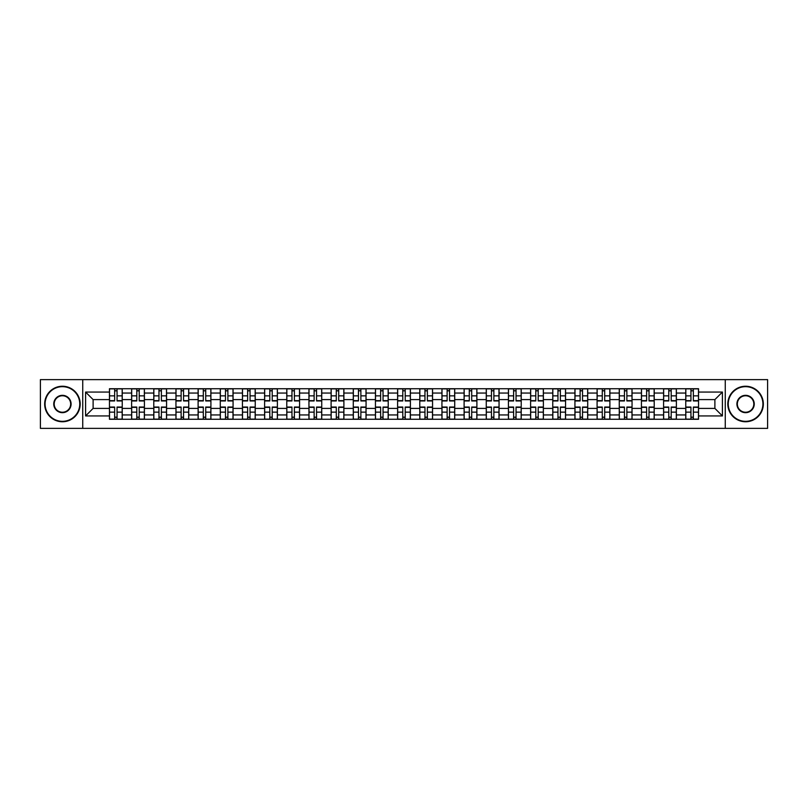 <?xml version="1.0" encoding="UTF-8"?>
<svg xmlns="http://www.w3.org/2000/svg" width="808" height="808" viewBox="0 0 808 808"><rect width="100%" height="100%" fill="white"/><g stroke="black" fill="none" stroke-linecap="round" stroke-linejoin="round"><path stroke-width="1.21" d="M725.261 428.371L767.6 428.371L767.6 379.629L40.4 379.629L40.4 428.371L725.261 428.371L725.261 379.629M131.623 419.271L131.623 393.062L122.24 393.062L122.24 419.271M122.24 393.062L122.24 388.729M131.623 393.062L131.623 388.729M144.41 388.729L144.41 419.271M153.783 419.271L153.783 388.729M166.569 388.729L166.569 419.271M175.952 419.271L175.952 388.729M188.739 388.729L188.739 419.271M198.112 419.271L198.112 388.729M210.908 388.729L210.908 419.271M220.281 419.271L220.281 388.729M233.068 388.729L233.068 419.271M242.451 419.271L242.451 388.729M255.237 388.729L255.237 419.271M264.61 419.271L264.61 388.729M277.397 388.729L277.397 419.271M286.779 419.271L286.779 388.729M299.566 388.729L299.566 419.271M308.949 419.271L308.949 388.729M321.736 388.729L321.736 419.271M331.108 419.271L331.108 388.729M343.895 388.729L343.895 419.271M353.278 419.271L353.278 388.729M366.064 388.729L366.064 419.271M375.437 419.271L375.437 388.729M388.224 388.729L388.224 419.271M397.607 419.271L397.607 388.729M410.393 388.729L410.393 419.271M419.776 419.271L419.776 388.729M432.563 388.729L432.563 419.271M441.936 419.271L441.936 388.729M454.722 388.729L454.722 419.271M464.105 419.271L464.105 388.729M476.892 388.729L476.892 419.271M486.264 419.271L486.264 388.729M499.051 388.729L499.051 419.271M508.434 419.271L508.434 388.729M521.221 388.729L521.221 419.271M530.604 419.271L530.604 388.729M543.39 388.729L543.39 419.271M552.763 419.271L552.763 388.729M565.55 388.729L565.55 419.271M574.932 419.271L574.932 388.729M587.719 388.729L587.719 419.271M597.092 419.271L597.092 388.729M609.889 388.729L609.889 419.271M619.261 419.271L619.261 388.729M632.048 388.729L632.048 419.271M641.431 419.271L641.431 388.729M654.217 388.729L654.217 419.271M663.59 419.271L663.59 388.729M676.377 388.729L676.377 419.271M685.76 419.271L685.76 388.729M685.76 408.404L676.377 408.404M663.59 408.404L654.217 408.404M641.431 408.404L632.048 408.404M619.261 408.404L609.889 408.404M597.092 408.404L587.719 408.404M574.932 408.404L565.55 408.404M552.763 408.404L543.39 408.404M530.604 408.404L521.221 408.404M508.434 408.404L499.051 408.404M486.264 408.404L476.892 408.404M464.105 408.404L454.722 408.404M441.936 408.404L432.563 408.404M419.776 408.404L410.393 408.404M397.607 408.404L388.224 408.404M375.437 408.404L366.064 408.404M353.278 408.404L343.895 408.404M331.108 408.404L321.736 408.404M308.949 408.404L299.566 408.404M286.779 408.404L277.397 408.404M264.61 408.404L255.237 408.404M242.451 408.404L233.068 408.404M220.281 408.404L210.908 408.404M198.112 408.404L188.739 408.404M175.952 408.404L166.569 408.404M153.783 408.404L144.41 408.404M131.623 408.404L122.24 408.404M685.76 399.596L676.377 399.596M663.59 399.596L654.217 399.596M641.431 399.596L632.048 399.596M619.261 399.596L609.889 399.596M597.092 399.596L587.719 399.596M574.932 399.596L565.55 399.596M552.763 399.596L543.39 399.596M530.604 399.596L521.221 399.596M508.434 399.596L499.051 399.596M486.264 399.596L476.892 399.596M464.105 399.596L454.722 399.596M441.936 399.596L432.563 399.596M419.776 399.596L410.393 399.596M397.607 399.596L388.224 399.596M375.437 399.596L366.064 399.596M353.278 399.596L343.895 399.596M331.108 399.596L321.736 399.596M308.949 399.596L299.566 399.596M286.779 399.596L277.397 399.596M264.61 399.596L255.237 399.596M242.451 399.596L233.068 399.596M220.281 399.596L210.908 399.596M198.112 399.596L188.739 399.596M175.952 399.596L166.569 399.596M153.783 399.596L144.41 399.596M131.623 399.596L122.24 399.596M93.112 408.404L109.454 408.404L109.454 399.596L93.112 399.596L93.112 408.404L85.587 415.938L85.587 392.062L109.454 392.062L109.454 399.596M698.546 399.596L698.546 408.404L714.888 408.404L714.888 399.596L698.546 399.596L698.546 388.729L109.454 388.729L109.454 392.062M698.546 392.062L722.413 392.062L722.413 415.938L698.546 415.938L698.546 408.404M109.454 408.404L109.454 419.271L698.546 419.271L698.546 415.938M109.454 415.938L85.587 415.938M82.739 428.371L82.739 379.629M117.059 417.14L114.645 417.14M114.645 390.86L117.059 390.86M139.218 417.14L136.804 417.14M136.804 390.86L139.218 390.86M161.388 417.14L158.974 417.14M158.974 390.86L161.388 390.86M183.557 417.14L181.133 417.14M181.133 390.86L183.557 390.86M205.717 417.14L203.303 417.14M203.303 390.86L205.717 390.86M227.886 417.14L225.472 417.14M225.472 390.86L227.886 390.86M250.046 417.14L247.632 417.14M247.632 390.86L250.046 390.86M272.215 417.14L269.801 417.14M269.801 390.86L272.215 390.86M294.385 417.14L291.961 417.14M291.961 390.86L294.385 390.86M316.544 417.14L314.13 417.14M314.13 390.86L316.544 390.86M338.714 417.14L336.3 417.14M336.3 390.86L338.714 390.86M360.873 417.14L358.459 417.14M358.459 390.86L360.873 390.86M383.043 417.14L380.629 417.14M380.629 390.86L383.043 390.86M405.212 417.14L402.788 417.14M402.788 390.86L405.212 390.86M427.371 417.14L424.957 417.14M424.957 390.86L427.371 390.86M449.541 417.14L447.127 417.14M447.127 390.86L449.541 390.86M471.7 417.14L469.286 417.14M469.286 390.86L471.7 390.86M493.87 417.14L491.456 417.14M491.456 390.86L493.87 390.86M516.039 417.14L513.615 417.14M513.615 390.86L516.039 390.86M538.199 417.14L535.785 417.14M535.785 390.86L538.199 390.86M560.368 417.14L557.954 417.14M557.954 390.86L560.368 390.86M582.528 417.14L580.114 417.14M580.114 390.86L582.528 390.86M604.697 417.14L602.283 417.14M602.283 390.86L604.697 390.86M626.867 417.14L624.443 417.14M624.443 390.86L626.867 390.86M649.026 417.14L646.612 417.14M646.612 390.86L649.026 390.86M671.195 417.14L668.782 417.14M668.782 390.86L671.195 390.86M693.355 417.14L690.941 417.14M690.941 390.86L693.355 390.86M85.587 392.062L93.112 399.596M714.888 408.404L722.413 415.938M714.888 399.596L722.413 392.062M117.059 400.95L117.059 388.87L122.17 388.87L122.17 400.95L117.059 400.95M114.645 390.719L117.059 390.719M114.645 388.87L109.524 388.87L109.524 400.95L114.645 400.95L114.645 388.87L117.059 388.87M114.645 407.05L114.645 419.13L109.524 419.13L109.524 407.05L114.645 407.05M117.059 417.281L114.645 417.281M117.059 419.13L122.17 419.13L122.17 407.05L117.059 407.05L117.059 419.13L114.645 419.13M139.218 400.95L139.218 388.87L144.339 388.87L144.339 400.95L139.218 400.95M136.804 390.719L139.218 390.719M136.804 388.87L131.694 388.87L131.694 400.95L136.804 400.95L136.804 388.87L139.218 388.87M161.388 400.95L161.388 388.87L166.499 388.87L166.499 400.95L161.388 400.95M158.974 390.719L161.388 390.719M158.974 388.87L153.853 388.87L153.853 400.95L158.974 400.95L158.974 388.87L161.388 388.87M136.804 407.05L136.804 419.13L131.694 419.13L131.694 407.05L136.804 407.05M139.218 417.281L136.804 417.281M139.218 419.13L144.339 419.13L144.339 407.05L139.218 407.05L139.218 419.13L136.804 419.13M158.974 407.05L158.974 419.13L153.853 419.13L153.853 407.05L158.974 407.05M161.388 417.281L158.974 417.281M161.388 419.13L166.499 419.13L166.499 407.05L161.388 407.05L161.388 419.13L158.974 419.13M62.428 421.332A17.332 17.332 0 0 0 79.76 404A17.332 17.332 0 0 0 62.428 386.668A17.332 17.332 0 0 0 45.086 404A17.332 17.332 0 0 0 62.428 421.332M62.428 386.244A17.756 17.756 0 0 1 80.184 404A17.756 17.756 0 0 1 62.428 421.756A17.756 17.756 0 0 1 44.662 404A17.756 17.756 0 0 1 62.428 386.244M62.428 412.666A8.666 8.666 0 0 1 53.752 404A8.666 8.666 0 0 1 62.428 395.334A8.666 8.666 0 0 1 71.094 404A8.666 8.666 0 0 1 62.428 412.666M62.428 395.758A8.242 8.242 0 0 0 54.187 404A8.242 8.242 0 0 0 62.428 412.242A8.242 8.242 0 0 0 70.66 404A8.242 8.242 0 0 0 62.428 395.758M745.572 421.332A17.332 17.332 0 0 0 762.914 404A17.332 17.332 0 0 0 745.572 386.668A17.332 17.332 0 0 0 728.24 404A17.332 17.332 0 0 0 745.572 421.332M745.572 386.244A17.756 17.756 0 0 1 763.338 404A17.756 17.756 0 0 1 745.572 421.756A17.756 17.756 0 0 1 727.816 404A17.756 17.756 0 0 1 745.572 386.244M745.572 412.666A8.666 8.666 0 0 1 736.906 404A8.666 8.666 0 0 1 745.572 395.334A8.666 8.666 0 0 1 754.248 404A8.666 8.666 0 0 1 745.572 412.666M745.572 395.758A8.242 8.242 0 0 0 737.34 404A8.242 8.242 0 0 0 745.572 412.242A8.242 8.242 0 0 0 753.813 404A8.242 8.242 0 0 0 745.572 395.758M183.557 400.95L183.557 388.87L188.668 388.87L188.668 400.95L183.557 400.95M181.133 390.719L183.557 390.719M181.133 388.87L176.023 388.87L176.023 400.95L181.133 400.95L181.133 388.87L183.557 388.87M205.717 400.95L205.717 388.87L210.838 388.87L210.838 400.95L205.717 400.95M203.303 390.719L205.717 390.719M203.303 388.87L198.192 388.87L198.192 400.95L203.303 400.95L203.303 388.87L205.717 388.87M227.886 400.95L227.886 388.87L232.997 388.87L232.997 400.95L227.886 400.95M225.472 390.719L227.886 390.719M225.472 388.87L220.352 388.87L220.352 400.95L225.472 400.95L225.472 388.87L227.886 388.87M181.133 407.05L181.133 419.13L176.023 419.13L176.023 407.05L181.133 407.05M183.557 417.281L181.133 417.281M183.557 419.13L188.668 419.13L188.668 407.05L183.557 407.05L183.557 419.13L181.133 419.13M203.303 407.05L203.303 419.13L198.192 419.13L198.192 407.05L203.303 407.05M205.717 417.281L203.303 417.281M205.717 419.13L210.838 419.13L210.838 407.05L205.717 407.05L205.717 419.13L203.303 419.13M225.472 407.05L225.472 419.13L220.352 419.13L220.352 407.05L225.472 407.05M227.886 417.281L225.472 417.281M227.886 419.13L232.997 419.13L232.997 407.05L227.886 407.05L227.886 419.13L225.472 419.13M247.632 407.05L247.632 419.13L242.521 419.13L242.521 407.05L247.632 407.05M250.046 417.281L247.632 417.281M250.046 419.13L255.166 419.13L255.166 407.05L250.046 407.05L250.046 419.13L247.632 419.13M269.801 407.05L269.801 419.13L264.681 419.13L264.681 407.05L269.801 407.05M272.215 417.281L269.801 417.281M272.215 419.13L277.326 419.13L277.326 407.05L272.215 407.05L272.215 419.13L269.801 419.13M291.961 407.05L291.961 419.13L286.85 419.13L286.85 407.05L291.961 407.05M294.385 417.281L291.961 417.281M294.385 419.13L299.495 419.13L299.495 407.05L294.385 407.05L294.385 419.13L291.961 419.13M314.13 407.05L314.13 419.13L309.02 419.13L309.02 407.05L314.13 407.05M316.544 417.281L314.13 417.281M316.544 419.13L321.665 419.13L321.665 407.05L316.544 407.05L316.544 419.13L314.13 419.13M336.3 407.05L336.3 419.13L331.179 419.13L331.179 407.05L336.3 407.05M338.714 417.281L336.3 417.281M338.714 419.13L343.824 419.13L343.824 407.05L338.714 407.05L338.714 419.13L336.3 419.13M358.459 407.05L358.459 419.13L353.349 419.13L353.349 407.05L358.459 407.05M360.873 417.281L358.459 417.281M360.873 419.13L365.994 419.13L365.994 407.05L360.873 407.05L360.873 419.13L358.459 419.13M380.629 407.05L380.629 419.13L375.508 419.13L375.508 407.05L380.629 407.05M383.043 417.281L380.629 417.281M383.043 419.13L388.153 419.13L388.153 407.05L383.043 407.05L383.043 419.13L380.629 419.13M402.788 407.05L402.788 419.13L397.677 419.13L397.677 407.05L402.788 407.05M405.212 417.281L402.788 417.281M405.212 419.13L410.323 419.13L410.323 407.05L405.212 407.05L405.212 419.13L402.788 419.13M424.957 407.05L424.957 419.13L419.847 419.13L419.847 407.05L424.957 407.05M427.371 417.281L424.957 417.281M427.371 419.13L432.492 419.13L432.492 407.05L427.371 407.05L427.371 419.13L424.957 419.13M447.127 407.05L447.127 419.13L442.006 419.13L442.006 407.05L447.127 407.05M449.541 417.281L447.127 417.281M449.541 419.13L454.651 419.13L454.651 407.05L449.541 407.05L449.541 419.13L447.127 419.13M469.286 407.05L469.286 419.13L464.176 419.13L464.176 407.05L469.286 407.05M471.7 417.281L469.286 417.281M471.7 419.13L476.821 419.13L476.821 407.05L471.7 407.05L471.7 419.13L469.286 419.13M491.456 407.05L491.456 419.13L486.335 419.13L486.335 407.05L491.456 407.05M493.87 417.281L491.456 417.281M493.87 419.13L498.98 419.13L498.98 407.05L493.87 407.05L493.87 419.13L491.456 419.13M513.615 407.05L513.615 419.13L508.505 419.13L508.505 407.05L513.615 407.05M516.039 417.281L513.615 417.281M516.039 419.13L521.15 419.13L521.15 407.05L516.039 407.05L516.039 419.13L513.615 419.13M535.785 407.05L535.785 419.13L530.674 419.13L530.674 407.05L535.785 407.05M538.199 417.281L535.785 417.281M538.199 419.13L543.319 419.13L543.319 407.05L538.199 407.05L538.199 419.13L535.785 419.13M557.954 407.05L557.954 419.13L552.834 419.13L552.834 407.05L557.954 407.05M560.368 417.281L557.954 417.281M560.368 419.13L565.479 419.13L565.479 407.05L560.368 407.05L560.368 419.13L557.954 419.13M580.114 407.05L580.114 419.13L575.003 419.13L575.003 407.05L580.114 407.05M582.528 417.281L580.114 417.281M582.528 419.13L587.648 419.13L587.648 407.05L582.528 407.05L582.528 419.13L580.114 419.13M250.046 400.95L250.046 388.87L255.166 388.87L255.166 400.95L250.046 400.95M247.632 390.719L250.046 390.719M247.632 388.87L242.521 388.87L242.521 400.95L247.632 400.95L247.632 388.87L250.046 388.87M272.215 400.95L272.215 388.87L277.326 388.87L277.326 400.95L272.215 400.95M269.801 390.719L272.215 390.719M269.801 388.87L264.681 388.87L264.681 400.95L269.801 400.95L269.801 388.87L272.215 388.87M294.385 400.95L294.385 388.87L299.495 388.87L299.495 400.95L294.385 400.95M291.961 390.719L294.385 390.719M291.961 388.87L286.85 388.87L286.85 400.95L291.961 400.95L291.961 388.87L294.385 388.87M316.544 400.95L316.544 388.87L321.665 388.87L321.665 400.95L316.544 400.95M314.13 390.719L316.544 390.719M314.13 388.87L309.02 388.87L309.02 400.95L314.13 400.95L314.13 388.87L316.544 388.87M338.714 400.95L338.714 388.87L343.824 388.87L343.824 400.95L338.714 400.95M336.3 390.719L338.714 390.719M336.3 388.87L331.179 388.87L331.179 400.95L336.3 400.95L336.3 388.87L338.714 388.87M360.873 400.95L360.873 388.87L365.994 388.87L365.994 400.95L360.873 400.95M358.459 390.719L360.873 390.719M358.459 388.87L353.349 388.87L353.349 400.95L358.459 400.95L358.459 388.87L360.873 388.87M383.043 400.95L383.043 388.87L388.153 388.87L388.153 400.95L383.043 400.95M380.629 390.719L383.043 390.719M380.629 388.87L375.508 388.87L375.508 400.95L380.629 400.95L380.629 388.87L383.043 388.87M405.212 400.95L405.212 388.87L410.323 388.87L410.323 400.95L405.212 400.95M402.788 390.719L405.212 390.719M402.788 388.87L397.677 388.87L397.677 400.95L402.788 400.95L402.788 388.87L405.212 388.87M427.371 400.95L427.371 388.87L432.492 388.87L432.492 400.95L427.371 400.95M424.957 390.719L427.371 390.719M424.957 388.87L419.847 388.87L419.847 400.95L424.957 400.95L424.957 388.87L427.371 388.87M449.541 400.95L449.541 388.87L454.651 388.87L454.651 400.95L449.541 400.95M447.127 390.719L449.541 390.719M447.127 388.87L442.006 388.87L442.006 400.95L447.127 400.95L447.127 388.87L449.541 388.87M471.7 400.95L471.7 388.87L476.821 388.87L476.821 400.95L471.7 400.95M469.286 390.719L471.7 390.719M469.286 388.87L464.176 388.87L464.176 400.95L469.286 400.95L469.286 388.87L471.7 388.87M493.87 400.95L493.87 388.87L498.98 388.87L498.98 400.95L493.87 400.95M491.456 390.719L493.87 390.719M491.456 388.87L486.335 388.87L486.335 400.95L491.456 400.95L491.456 388.87L493.87 388.87M516.039 400.95L516.039 388.87L521.15 388.87L521.15 400.95L516.039 400.95M513.615 390.719L516.039 390.719M513.615 388.87L508.505 388.87L508.505 400.95L513.615 400.95L513.615 388.87L516.039 388.87M538.199 400.95L538.199 388.87L543.319 388.87L543.319 400.95L538.199 400.95M535.785 390.719L538.199 390.719M535.785 388.87L530.674 388.87L530.674 400.95L535.785 400.95L535.785 388.87L538.199 388.87M560.368 400.95L560.368 388.87L565.479 388.87L565.479 400.95L560.368 400.95M557.954 390.719L560.368 390.719M557.954 388.87L552.834 388.87L552.834 400.95L557.954 400.95L557.954 388.87L560.368 388.87M582.528 400.95L582.528 388.87L587.648 388.87L587.648 400.95L582.528 400.95M580.114 390.719L582.528 390.719M580.114 388.87L575.003 388.87L575.003 400.95L580.114 400.95L580.114 388.87L582.528 388.87M604.697 400.95L604.697 388.87L609.808 388.87L609.808 400.95L604.697 400.95M602.283 390.719L604.697 390.719M602.283 388.87L597.163 388.87L597.163 400.95L602.283 400.95L602.283 388.87L604.697 388.87M626.867 400.95L626.867 388.87L631.977 388.87L631.977 400.95L626.867 400.95M624.443 390.719L626.867 390.719M624.443 388.87L619.332 388.87L619.332 400.95L624.443 400.95L624.443 388.87L626.867 388.87M649.026 400.95L649.026 388.87L654.147 388.87L654.147 400.95L649.026 400.95M646.612 390.719L649.026 390.719M646.612 388.87L641.501 388.87L641.501 400.95L646.612 400.95L646.612 388.87L649.026 388.87M671.195 400.95L671.195 388.87L676.306 388.87L676.306 400.95L671.195 400.95M668.782 390.719L671.195 390.719M668.782 388.87L663.661 388.87L663.661 400.95L668.782 400.95L668.782 388.87L671.195 388.87M602.283 407.05L602.283 419.13L597.163 419.13L597.163 407.05L602.283 407.05M604.697 417.281L602.283 417.281M604.697 419.13L609.808 419.13L609.808 407.05L604.697 407.05L604.697 419.13L602.283 419.13M624.443 407.05L624.443 419.13L619.332 419.13L619.332 407.05L624.443 407.05M626.867 417.281L624.443 417.281M626.867 419.13L631.977 419.13L631.977 407.05L626.867 407.05L626.867 419.13L624.443 419.13M646.612 407.05L646.612 419.13L641.501 419.13L641.501 407.05L646.612 407.05M649.026 417.281L646.612 417.281M649.026 419.13L654.147 419.13L654.147 407.05L649.026 407.05L649.026 419.13L646.612 419.13M668.782 407.05L668.782 419.13L663.661 419.13L663.661 407.05L668.782 407.05M671.195 417.281L668.782 417.281M671.195 419.13L676.306 419.13L676.306 407.05L671.195 407.05L671.195 419.13L668.782 419.13M693.355 400.95L693.355 388.87L698.476 388.87L698.476 400.95L693.355 400.95M690.941 390.719L693.355 390.719M690.941 388.87L685.83 388.87L685.83 400.95L690.941 400.95L690.941 388.87L693.355 388.87M690.941 407.05L690.941 419.13L685.83 419.13L685.83 407.05L690.941 407.05M693.355 417.281L690.941 417.281M693.355 419.13L698.476 419.13L698.476 407.05L693.355 407.05L693.355 419.13L690.941 419.13M663.59 393.062L654.217 393.062M641.431 393.062L632.048 393.062M619.261 393.062L609.889 393.062M597.092 393.062L587.719 393.062M574.932 393.062L565.55 393.062M552.763 393.062L543.39 393.062M530.604 393.062L521.221 393.062M508.434 393.062L499.051 393.062M486.264 393.062L476.892 393.062M464.105 393.062L454.722 393.062M441.936 393.062L432.563 393.062M419.776 393.062L410.393 393.062M397.607 393.062L388.224 393.062M375.437 393.062L366.064 393.062M353.278 393.062L343.895 393.062M331.108 393.062L321.736 393.062M308.949 393.062L299.566 393.062M286.779 393.062L277.397 393.062M264.61 393.062L255.237 393.062M242.451 393.062L233.068 393.062M220.281 393.062L210.908 393.062M198.112 393.062L188.739 393.062M175.952 393.062L166.569 393.062M153.783 393.062L144.41 393.062M685.76 393.062L676.377 393.062M663.59 414.938L654.217 414.938M641.431 414.938L632.048 414.938M619.261 414.938L609.889 414.938M597.092 414.938L587.719 414.938M574.932 414.938L565.55 414.938M552.763 414.938L543.39 414.938M530.604 414.938L521.221 414.938M508.434 414.938L499.051 414.938M486.264 414.938L476.892 414.938M464.105 414.938L454.722 414.938M441.936 414.938L432.563 414.938M419.776 414.938L410.393 414.938M397.607 414.938L388.224 414.938M375.437 414.938L366.064 414.938M353.278 414.938L343.895 414.938M331.108 414.938L321.736 414.938M308.949 414.938L299.566 414.938M286.779 414.938L277.397 414.938M264.61 414.938L255.237 414.938M242.451 414.938L233.068 414.938M220.281 414.938L210.908 414.938M198.112 414.938L188.739 414.938M175.952 414.938L166.569 414.938M153.783 414.938L144.41 414.938M131.623 414.938L122.24 414.938M685.76 414.938L676.377 414.938M117.059 400.647L122.17 400.647M117.059 395.849L122.17 395.849M109.524 400.647L114.645 400.647M109.524 395.849L114.645 395.849M114.645 407.353L109.524 407.353M114.645 412.151L109.524 412.151M122.17 407.353L117.059 407.353M122.17 412.151L117.059 412.151M139.218 400.647L144.339 400.647M139.218 395.849L144.339 395.849M131.694 400.647L136.804 400.647M131.694 395.849L136.804 395.849M161.388 400.647L166.499 400.647M161.388 395.849L166.499 395.849M153.853 400.647L158.974 400.647M153.853 395.849L158.974 395.849M136.804 407.353L131.694 407.353M136.804 412.151L131.694 412.151M144.339 407.353L139.218 407.353M144.339 412.151L139.218 412.151M158.974 407.353L153.853 407.353M158.974 412.151L153.853 412.151M166.499 407.353L161.388 407.353M166.499 412.151L161.388 412.151M183.557 400.647L188.668 400.647M183.557 395.849L188.668 395.849M176.023 400.647L181.133 400.647M176.023 395.849L181.133 395.849M205.717 400.647L210.838 400.647M205.717 395.849L210.838 395.849M198.192 400.647L203.303 400.647M198.192 395.849L203.303 395.849M227.886 400.647L232.997 400.647M227.886 395.849L232.997 395.849M220.352 400.647L225.472 400.647M220.352 395.849L225.472 395.849M181.133 407.353L176.023 407.353M181.133 412.151L176.023 412.151M188.668 407.353L183.557 407.353M188.668 412.151L183.557 412.151M203.303 407.353L198.192 407.353M203.303 412.151L198.192 412.151M210.838 407.353L205.717 407.353M210.838 412.151L205.717 412.151M225.472 407.353L220.352 407.353M225.472 412.151L220.352 412.151M232.997 407.353L227.886 407.353M232.997 412.151L227.886 412.151M247.632 407.353L242.521 407.353M247.632 412.151L242.521 412.151M255.166 407.353L250.046 407.353M255.166 412.151L250.046 412.151M269.801 407.353L264.681 407.353M269.801 412.151L264.681 412.151M277.326 407.353L272.215 407.353M277.326 412.151L272.215 412.151M291.961 407.353L286.85 407.353M291.961 412.151L286.85 412.151M299.495 407.353L294.385 407.353M299.495 412.151L294.385 412.151M314.13 407.353L309.02 407.353M314.13 412.151L309.02 412.151M321.665 407.353L316.544 407.353M321.665 412.151L316.544 412.151M336.3 407.353L331.179 407.353M336.3 412.151L331.179 412.151M343.824 407.353L338.714 407.353M343.824 412.151L338.714 412.151M358.459 407.353L353.349 407.353M358.459 412.151L353.349 412.151M365.994 407.353L360.873 407.353M365.994 412.151L360.873 412.151M380.629 407.353L375.508 407.353M380.629 412.151L375.508 412.151M388.153 407.353L383.043 407.353M388.153 412.151L383.043 412.151M402.788 407.353L397.677 407.353M402.788 412.151L397.677 412.151M410.323 407.353L405.212 407.353M410.323 412.151L405.212 412.151M424.957 407.353L419.847 407.353M424.957 412.151L419.847 412.151M432.492 407.353L427.371 407.353M432.492 412.151L427.371 412.151M447.127 407.353L442.006 407.353M447.127 412.151L442.006 412.151M454.651 407.353L449.541 407.353M454.651 412.151L449.541 412.151M469.286 407.353L464.176 407.353M469.286 412.151L464.176 412.151M476.821 407.353L471.7 407.353M476.821 412.151L471.7 412.151M491.456 407.353L486.335 407.353M491.456 412.151L486.335 412.151M498.98 407.353L493.87 407.353M498.98 412.151L493.87 412.151M513.615 407.353L508.505 407.353M513.615 412.151L508.505 412.151M521.15 407.353L516.039 407.353M521.15 412.151L516.039 412.151M535.785 407.353L530.674 407.353M535.785 412.151L530.674 412.151M543.319 407.353L538.199 407.353M543.319 412.151L538.199 412.151M557.954 407.353L552.834 407.353M557.954 412.151L552.834 412.151M565.479 407.353L560.368 407.353M565.479 412.151L560.368 412.151M580.114 407.353L575.003 407.353M580.114 412.151L575.003 412.151M587.648 407.353L582.528 407.353M587.648 412.151L582.528 412.151M250.046 400.647L255.166 400.647M250.046 395.849L255.166 395.849M242.521 400.647L247.632 400.647M242.521 395.849L247.632 395.849M272.215 400.647L277.326 400.647M272.215 395.849L277.326 395.849M264.681 400.647L269.801 400.647M264.681 395.849L269.801 395.849M294.385 400.647L299.495 400.647M294.385 395.849L299.495 395.849M286.85 400.647L291.961 400.647M286.85 395.849L291.961 395.849M316.544 400.647L321.665 400.647M316.544 395.849L321.665 395.849M309.02 400.647L314.13 400.647M309.02 395.849L314.13 395.849M338.714 400.647L343.824 400.647M338.714 395.849L343.824 395.849M331.179 400.647L336.3 400.647M331.179 395.849L336.3 395.849M360.873 400.647L365.994 400.647M360.873 395.849L365.994 395.849M353.349 400.647L358.459 400.647M353.349 395.849L358.459 395.849M383.043 400.647L388.153 400.647M383.043 395.849L388.153 395.849M375.508 400.647L380.629 400.647M375.508 395.849L380.629 395.849M405.212 400.647L410.323 400.647M405.212 395.849L410.323 395.849M397.677 400.647L402.788 400.647M397.677 395.849L402.788 395.849M427.371 400.647L432.492 400.647M427.371 395.849L432.492 395.849M419.847 400.647L424.957 400.647M419.847 395.849L424.957 395.849M449.541 400.647L454.651 400.647M449.541 395.849L454.651 395.849M442.006 400.647L447.127 400.647M442.006 395.849L447.127 395.849M471.7 400.647L476.821 400.647M471.7 395.849L476.821 395.849M464.176 400.647L469.286 400.647M464.176 395.849L469.286 395.849M493.87 400.647L498.98 400.647M493.87 395.849L498.98 395.849M486.335 400.647L491.456 400.647M486.335 395.849L491.456 395.849M516.039 400.647L521.15 400.647M516.039 395.849L521.15 395.849M508.505 400.647L513.615 400.647M508.505 395.849L513.615 395.849M538.199 400.647L543.319 400.647M538.199 395.849L543.319 395.849M530.674 400.647L535.785 400.647M530.674 395.849L535.785 395.849M560.368 400.647L565.479 400.647M560.368 395.849L565.479 395.849M552.834 400.647L557.954 400.647M552.834 395.849L557.954 395.849M582.528 400.647L587.648 400.647M582.528 395.849L587.648 395.849M575.003 400.647L580.114 400.647M575.003 395.849L580.114 395.849M604.697 400.647L609.808 400.647M604.697 395.849L609.808 395.849M597.163 400.647L602.283 400.647M597.163 395.849L602.283 395.849M626.867 400.647L631.977 400.647M626.867 395.849L631.977 395.849M619.332 400.647L624.443 400.647M619.332 395.849L624.443 395.849M649.026 400.647L654.147 400.647M649.026 395.849L654.147 395.849M641.501 400.647L646.612 400.647M641.501 395.849L646.612 395.849M671.195 400.647L676.306 400.647M671.195 395.849L676.306 395.849M663.661 400.647L668.782 400.647M663.661 395.849L668.782 395.849M602.283 407.353L597.163 407.353M602.283 412.151L597.163 412.151M609.808 407.353L604.697 407.353M609.808 412.151L604.697 412.151M624.443 407.353L619.332 407.353M624.443 412.151L619.332 412.151M631.977 407.353L626.867 407.353M631.977 412.151L626.867 412.151M646.612 407.353L641.501 407.353M646.612 412.151L641.501 412.151M654.147 407.353L649.026 407.353M654.147 412.151L649.026 412.151M668.782 407.353L663.661 407.353M668.782 412.151L663.661 412.151M676.306 407.353L671.195 407.353M676.306 412.151L671.195 412.151M693.355 400.647L698.476 400.647M693.355 395.849L698.476 395.849M685.83 400.647L690.941 400.647M685.83 395.849L690.941 395.849M690.941 407.353L685.83 407.353M690.941 412.151L685.83 412.151M698.476 407.353L693.355 407.353M698.476 412.151L693.355 412.151"/></g></svg>
